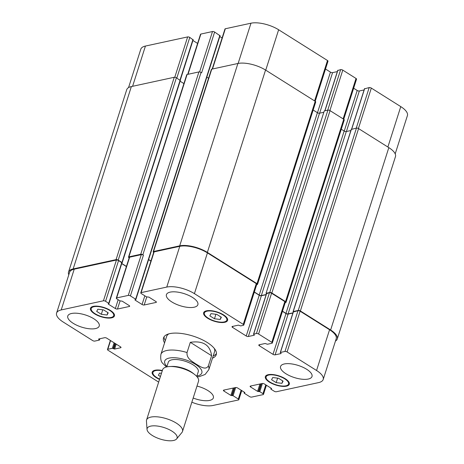 <?xml version="1.0" encoding="UTF-8"?>
<svg xmlns="http://www.w3.org/2000/svg" width="464" height="464" viewBox="0 0 464 464"><rect width="100%" height="100%" fill="white"/><g stroke="black" fill="none" stroke-linecap="round" stroke-linejoin="round"><path stroke-width="0.7" d="M187.044 352.541L190.31 342.322L211.601 355.72L208.336 365.939C205.535 370.719 199.827 366.218 196.127 364.147C192.56 361.647 186.371 358.66 187.044 352.541A25.149 9.698 -162.3 0 0 166.605 350.529A25.149 9.698 -162.3 0 0 160.909 354.374C160.347 358.713 160.962 361.717 162.76 363.387L166.454 366.972M190.31 342.322C203.064 340.46 210.157 344.932 211.601 355.72M216.444 353.527A27.66 10.666 17.7 0 1 213.202 355.94M165.294 340.646A27.66 10.666 17.7 0 1 164.053 336.806M164.587 342.855A27.66 10.666 17.7 0 1 163.543 337.862A27.66 10.666 17.7 0 1 169.807 333.628A27.66 10.666 17.7 0 1 200.663 338.998A27.66 10.666 17.7 0 1 216.247 354.682A27.66 10.666 17.7 0 1 212.5 358.15M214.246 348.36A25.149 9.698 17.7 0 1 214.554 351.706L208.823 369.663A25.149 9.698 -162.3 0 0 208.336 365.939M160.909 354.374L166.64 336.412A25.149 9.698 17.7 0 1 168.832 333.865M196.759 376.443L198.256 371.774A15.718 6.061 -162.3 0 0 189.399 362.86A15.718 6.061 -162.3 0 0 171.866 359.809A15.718 6.061 -162.3 0 0 168.304 362.216L166.814 366.891M176.633 438.909L181.963 432.436A18.862 7.273 -162.3 0 0 182.509 431.45L198.534 381.228A18.862 7.273 -162.3 0 0 194.567 374.442L192.74 373.021A15.718 6.061 -162.3 0 0 172.074 366.427L169.766 366.525A18.862 7.273 -162.3 0 0 166.872 366.879A18.862 7.273 -162.3 0 0 162.597 369.762L146.572 419.984A18.862 7.273 -162.3 0 0 146.444 421.103L147.036 429.461A15.718 6.061 -162.3 0 0 160.271 439.077A15.718 6.061 -162.3 0 0 176.633 438.909A15.718 6.061 -162.3 0 0 169.267 429.664A15.718 6.061 -162.3 0 0 150.701 426.126A15.718 6.061 -162.3 0 0 147.036 429.461M194.567 374.442A18.862 7.273 -162.3 0 0 169.766 366.525M182.509 431.45A18.862 7.273 -162.3 0 0 171.883 420.755A18.862 7.273 -162.3 0 0 150.841 417.095A18.862 7.273 -162.3 0 0 146.572 419.984M193.036 39.805L189.776 37.422A1.572 0.603 -162.3 0 0 187.647 36.917L145.429 46.058A20.433 7.876 -162.3 0 0 140.801 49.184L128.545 87.603M197.594 43.425L192.925 40.49M219.948 35.716L214.635 32.039A1.572 0.603 -162.3 0 0 212.506 31.535L200.866 34.052A1.572 0.603 -162.3 0 0 200.512 34.295L187.723 74.356M222.105 37.99L219.797 36.534M153.671 252.422A1.572 0.603 17.7 0 1 153.195 251.755A1.572 0.603 17.7 0 1 153.549 251.517L179.69 245.85A20.433 7.876 17.7 0 1 207.356 252.41L257.004 283.661A1.572 0.603 17.7 0 1 257.514 284.351L315.717 101.987A1.572 0.603 -162.3 0 0 315.207 101.297L328.002 61.196A1.572 0.603 -162.3 0 0 327.491 60.506L278.638 29.76A20.433 7.876 -162.3 0 0 250.978 23.2L225.33 28.756A1.572 0.603 -162.3 0 0 224.97 28.994L212.187 69.055M337.345 71.595L332.572 72.628A1.572 0.603 17.7 0 1 330.443 72.123L325.502 69.014M266.504 293.561L266.063 293.283L269.717 292.494A1.572 0.603 17.7 0 1 271.846 292.999L285.54 301.617A1.572 0.603 17.7 0 1 286.05 302.308L344.253 119.944A1.572 0.603 -162.3 0 0 343.737 119.254L356.538 79.153A1.572 0.603 -162.3 0 0 356.027 78.462L342.786 70.128A1.572 0.603 -162.3 0 0 340.657 69.623L337.815 70.482M364.107 89.941L359.333 90.973A1.572 0.603 17.7 0 1 357.205 90.468L353.643 88.224M395.2 153.862L407.409 115.606A20.433 7.876 -162.3 0 0 400.768 106.616L371.322 88.085A1.572 0.603 -162.3 0 0 369.193 87.58L364.571 88.821M96.698 311.402L97.84 309.204L103.6 309.906L108.216 312.811L107.068 315.01L101.309 314.302L96.698 311.402M101.309 314.302L102.747 309.801M107.068 315.01L107.845 312.574M209.85 315.856L210.998 313.658L216.758 314.366L221.369 317.266L220.226 319.464L214.467 318.762L209.85 315.856M214.467 318.762L215.899 314.261M220.226 319.464L220.997 317.034M271.573 379.732L272.716 377.534L278.475 378.235L283.092 381.141L281.944 383.339L276.184 382.632L271.573 379.732M276.184 382.632L277.623 378.131M281.944 383.339L282.721 380.903M160.434 376.542L158.415 375.272L159.564 373.073L161.466 373.305M269.932 382.04A11.786 4.547 -162.3 0 0 281.399 385.944A11.786 4.547 -162.3 0 0 288.562 384.018A11.786 4.547 -162.3 0 0 278.713 376.107A11.786 4.547 -162.3 0 0 266.104 376.849A11.786 4.547 -162.3 0 0 269.932 382.04M269.439 382.145A12.574 4.849 17.7 0 1 265.356 376.611A12.574 4.849 17.7 0 1 278.806 375.817A12.574 4.849 17.7 0 1 289.31 384.256A12.574 4.849 17.7 0 1 281.671 386.309A12.574 4.849 17.7 0 1 269.439 382.145M208.214 318.165A11.786 4.547 -162.3 0 0 219.681 322.068A11.786 4.547 -162.3 0 0 226.838 320.148A11.786 4.547 -162.3 0 0 216.99 312.231A11.786 4.547 -162.3 0 0 204.38 312.98A11.786 4.547 -162.3 0 0 208.214 318.165M207.721 318.269A12.574 4.849 17.7 0 1 203.632 312.742A12.574 4.849 17.7 0 1 217.082 311.947A12.574 4.849 17.7 0 1 227.586 320.386A12.574 4.849 17.7 0 1 219.953 322.439A12.574 4.849 17.7 0 1 207.721 318.269M95.056 313.71A11.786 4.547 -162.3 0 0 106.523 317.614A11.786 4.547 -162.3 0 0 113.686 315.688A11.786 4.547 -162.3 0 0 103.837 307.777A11.786 4.547 -162.3 0 0 91.228 308.519A11.786 4.547 -162.3 0 0 95.056 313.71M94.563 313.815A12.574 4.849 17.7 0 1 90.474 308.282A12.574 4.849 17.7 0 1 103.93 307.487A12.574 4.849 17.7 0 1 114.434 315.926A12.574 4.849 17.7 0 1 106.795 317.979A12.574 4.849 17.7 0 1 94.563 313.815M162.267 370.8A11.786 4.547 -162.3 0 0 152.946 372.395A11.786 4.547 -162.3 0 0 156.78 377.58A11.786 4.547 -162.3 0 0 159.622 379.094M159.523 379.395A12.574 4.849 17.7 0 1 156.287 377.684A12.574 4.849 17.7 0 1 152.198 372.157A12.574 4.849 17.7 0 1 162.365 370.498M191.841 402.195A20.433 7.876 -162.3 0 0 213.022 405.466L238.473 399.956A1.572 0.603 -162.3 0 0 238.832 399.713A1.572 0.603 -162.3 0 0 238.322 399.023L233.067 395.717L230.875 395.421L223.909 391.042A1.572 0.603 17.7 0 1 223.399 390.346A1.572 0.603 17.7 0 1 223.758 390.108L235.59 387.544A1.572 0.603 17.7 0 1 237.719 388.049L244.685 392.428L244.888 392.706L244.11 393.008L244.313 393.281L249.562 396.587A1.572 0.603 -162.3 0 0 251.691 397.091L263.134 394.615A1.572 0.603 -162.3 0 0 263.488 394.371A1.572 0.603 -162.3 0 0 262.978 393.681L259.782 391.668L257.59 391.372L250.624 386.993A1.572 0.603 17.7 0 1 250.113 386.303A1.572 0.603 17.7 0 1 250.473 386.06L262.305 383.496A1.572 0.603 17.7 0 1 264.434 384.001L271.399 388.38L271.602 388.658L270.825 388.96L271.028 389.232L274.224 391.245A1.572 0.603 -162.3 0 0 276.353 391.749L318.571 382.609A20.433 7.876 -162.3 0 0 323.199 379.482A20.433 7.876 -162.3 0 0 316.558 370.492L287.106 351.961A1.572 0.603 -162.3 0 0 284.977 351.457L280.442 352.437L281.138 353.545L275.117 354.844A1.572 0.603 17.7 0 1 272.994 354.339L259.295 345.721A1.572 0.603 17.7 0 1 258.784 345.03A1.572 0.603 17.7 0 1 259.138 344.787L265.159 343.488L267.432 344.247L271.968 343.267A1.572 0.603 -162.3 0 0 272.322 343.024A1.572 0.603 -162.3 0 0 271.811 342.333L258.57 334.005A1.572 0.603 -162.3 0 0 256.441 333.5L253.541 334.19L254.376 335.199L248.362 336.504A1.572 0.603 17.7 0 1 246.233 336L232.534 327.381A1.572 0.603 17.7 0 1 232.023 326.691A1.572 0.603 17.7 0 1 232.377 326.447L238.397 325.142L240.671 325.908L243.432 325.31A1.572 0.603 -162.3 0 0 243.786 325.067A1.572 0.603 -162.3 0 0 243.275 324.377L194.422 293.637A20.433 7.876 -162.3 0 0 166.762 287.077L141.114 292.627A1.572 0.603 -162.3 0 0 140.76 292.871A1.572 0.603 -162.3 0 0 141.271 293.561L146.52 296.867L148.915 297.117L155.875 301.501A1.572 0.603 17.7 0 1 156.385 302.192A1.572 0.603 17.7 0 1 156.032 302.435L144.194 304.999A1.572 0.603 17.7 0 1 142.065 304.494L135.105 300.109L134.902 299.831L135.877 299.489L135.668 299.216L130.419 295.91A1.572 0.603 -162.3 0 0 128.29 295.406L116.655 297.929A1.572 0.603 -162.3 0 0 116.296 298.166A1.572 0.603 -162.3 0 0 116.806 298.857L120.002 300.869L122.2 301.165L129.16 305.55A1.572 0.603 17.7 0 1 129.671 306.24A1.572 0.603 17.7 0 1 129.317 306.478L117.479 309.047A1.572 0.603 17.7 0 1 115.35 308.543L108.39 304.158L108.187 303.879L108.965 303.584L108.756 303.305L105.56 301.293A1.572 0.603 -162.3 0 0 103.437 300.788L61.219 309.935A20.433 7.876 -162.3 0 0 56.591 313.061A20.433 7.876 -162.3 0 0 63.232 322.051L92.678 340.582A1.572 0.603 -162.3 0 0 94.807 341.086L99.342 340.1L98.652 338.998L104.667 337.693A1.572 0.603 17.7 0 1 106.795 338.198L120.495 346.817A1.572 0.603 17.7 0 1 121.005 347.513A1.572 0.603 17.7 0 1 120.646 347.751L114.631 349.056L112.358 348.29L107.822 349.276A1.572 0.603 -162.3 0 0 107.462 349.514A1.572 0.603 -162.3 0 0 107.973 350.204L158.659 382.104M285.928 373.746A16.501 6.363 17.7 0 1 280.563 366.485A16.501 6.363 17.7 0 1 298.219 365.441A16.501 6.363 17.7 0 1 312.005 376.519A16.501 6.363 17.7 0 1 301.983 379.21A16.501 6.363 17.7 0 1 285.928 373.746M171.784 301.919A16.501 6.363 17.7 0 1 166.419 294.657A16.501 6.363 17.7 0 1 184.08 293.613A16.501 6.363 17.7 0 1 197.867 304.691A16.501 6.363 17.7 0 1 187.839 307.383A16.501 6.363 17.7 0 1 171.784 301.919M73.144 323.28A16.501 6.363 17.7 0 1 67.779 316.019A16.501 6.363 17.7 0 1 85.434 314.975A16.501 6.363 17.7 0 1 99.226 326.053A16.501 6.363 17.7 0 1 89.198 328.75A16.501 6.363 17.7 0 1 73.144 323.28M196.991 386.071A16.501 6.363 17.7 0 1 213.365 397.886A16.501 6.363 17.7 0 1 193.175 398.031M293.364 311.941L297.987 310.7A1.572 0.603 17.7 0 1 300.115 311.205L329.562 329.736A20.433 7.876 17.7 0 1 336.203 338.726L323.199 379.482M282.437 311.344L285.998 313.583A1.572 0.603 -162.3 0 0 288.127 314.087L292.9 313.055M266.609 293.596L269.451 292.743A1.572 0.603 17.7 0 1 271.579 293.248L284.821 301.577A1.572 0.603 17.7 0 1 285.331 302.273L272.322 343.024M254.301 292.134L259.237 295.243A1.572 0.603 -162.3 0 0 261.365 295.748L266.139 294.715M140.76 292.871L153.764 252.114A1.572 0.603 17.7 0 1 154.123 251.871L179.771 246.32A20.433 7.876 17.7 0 1 207.431 252.88L256.285 283.62A1.572 0.603 17.7 0 1 256.795 284.316L243.786 325.067M148.59 259.654L150.899 261.11M116.296 298.166L129.305 257.41A1.572 0.603 17.7 0 1 129.659 257.172L141.3 254.649A1.572 0.603 17.7 0 1 143.428 255.154L130.419 295.91M121.719 263.604L126.388 266.545M56.591 313.061L69.594 272.304A20.433 7.876 17.7 0 1 74.223 269.178L116.441 260.037A1.572 0.603 17.7 0 1 118.569 260.542L121.968 262.827L108.965 303.584M68.8 274.804A20.433 7.876 17.7 0 1 68.533 272.055A20.433 7.876 17.7 0 1 73.161 268.929L116.07 259.631A1.572 0.603 17.7 0 1 118.198 260.136L121.962 262.508L121.945 262.897M129.16 257.856L129.044 257.787A1.572 0.603 17.7 0 1 128.534 257.097A1.572 0.603 17.7 0 1 128.893 256.853L140.725 254.289A1.572 0.603 17.7 0 1 142.854 254.794L143.428 255.154M121.765 263.471L126.434 266.406M293.265 311.901L293.219 311.541L298.253 310.451A1.572 0.603 17.7 0 1 300.376 310.955L330.629 329.991A20.433 7.876 17.7 0 1 337.27 338.975A20.433 7.876 17.7 0 1 335.455 341.063M282.477 311.205L285.969 313.397A1.572 0.603 -162.3 0 0 288.098 313.902L292.964 312.852M148.631 259.515L150.939 260.971M286.05 302.308A1.572 0.603 17.7 0 1 285.696 302.545L285.209 302.656M257.514 284.351A1.572 0.603 17.7 0 1 257.16 284.589L256.673 284.699M180.223 80.516L176.395 77.772A1.572 0.603 -162.3 0 0 174.267 77.268L131.358 86.565A20.433 7.876 -162.3 0 0 126.73 89.691L68.533 272.055M183.906 83.59L180.119 81.2M208.568 78.248L206.834 77.152M214.635 32.039L201.625 72.79L201.057 72.43A1.572 0.603 -162.3 0 0 198.928 71.926L187.091 74.489A1.572 0.603 -162.3 0 0 186.737 74.733L128.534 257.097M337.27 338.975L395.467 156.617A20.433 7.876 -162.3 0 0 388.826 147.627L358.579 128.592A1.572 0.603 -162.3 0 0 356.451 128.087L351.335 129.433M257.004 283.661L315.207 101.297L265.553 70.052A20.433 7.876 -162.3 0 0 237.893 63.487L211.752 69.153A1.572 0.603 -162.3 0 0 211.393 69.391L153.195 251.755M350.871 130.552L346.295 131.538A1.572 0.603 17.7 0 1 344.166 131.034L341.289 129.224M285.54 301.617L343.737 119.254L330.043 110.635A1.572 0.603 -162.3 0 0 327.915 110.13L324.266 110.919L266.063 293.283M323.837 112.265L319.534 113.199A1.572 0.603 17.7 0 1 317.405 112.694L313.154 110.014M254.342 291.995L259.208 295.058A1.572 0.603 -162.3 0 0 261.336 295.562L266.203 294.507M196.904 376.002A19.488 7.517 -162.3 0 0 195.808 364.536A19.488 7.517 -162.3 0 0 169.128 358.086A19.488 7.517 -162.3 0 0 166.959 366.45M241.135 390.201L238.322 399.023M235.683 387.527L233.067 395.717M234.703 387.736L232.22 395.519M233.224 388.055L230.875 395.421M234.21 387.846L231.722 395.624M224.24 390.004L223.909 391.042M244.453 392.283L244.25 392.909M265.797 384.859L262.978 393.681M262.398 383.479L259.782 391.668M261.418 383.687L258.935 391.471M259.939 384.006L257.59 391.372M260.925 383.798L258.436 391.575M250.954 385.955L250.624 386.993M271.167 388.235L270.964 388.861M329.562 329.736L316.558 370.492M300.115 311.205L287.106 351.961M297.987 310.7L284.977 351.457M293.451 311.68L280.442 352.437M288.127 314.087L275.117 354.844M285.998 313.583L272.994 354.339M259.625 344.682L259.295 345.721M284.821 301.577L271.811 342.333M271.579 293.248L258.57 334.005M269.451 292.743L256.441 333.5M266.69 293.341L253.68 334.097M261.365 295.748L248.362 336.504M259.237 295.243L246.233 336M232.864 326.343L232.534 327.381M256.285 283.62L243.275 324.377M207.431 252.88L194.422 293.637M179.771 246.32L166.762 287.077M154.123 251.871L141.114 292.627M156.235 301.791L156.032 302.435M146.752 296.977L144.194 304.999M144.838 295.806L142.065 304.494M135.239 299.698L135.105 300.109M141.3 254.649L128.29 295.406M129.659 257.172L116.655 297.929M129.52 305.84L129.317 306.478M120.077 300.91L117.479 309.047M118.169 299.715L115.35 308.543M108.524 303.746L108.39 304.158M121.765 262.549L108.756 303.305M118.569 260.542L105.56 301.293M116.441 260.037L103.437 300.788M74.223 269.178L61.219 309.935M99.58 338.795L99.284 339.729M98.844 338.958L98.71 339.37M120.855 347.107L120.646 347.751M116.203 344.12L114.631 349.056M115.443 343.638L113.779 348.853M114.869 343.285L113.21 348.493M114.109 342.803L112.358 348.29M110.594 340.588L107.822 349.276M387.875 147.024L400.768 106.616M358.423 128.499L371.322 88.085M356.253 128.128L369.193 87.58M351.712 129.114L364.658 88.566M346.393 131.521L359.333 90.973M344.242 131.08L357.205 90.468M343.128 118.871L356.027 78.462M329.887 110.542L342.786 70.128M327.717 110.171L340.657 69.623M324.957 110.768L337.896 70.221M319.632 113.175L332.572 72.628M317.48 112.74L330.443 72.123M314.592 100.908L327.491 60.506M265.739 70.168L278.638 29.76M238.131 63.44L250.978 23.2M212.489 68.991L225.33 28.756M199.613 71.926L212.506 31.535M188.024 74.292L200.866 34.052M180.009 80.046L192.972 39.434M176.813 78.039L189.776 37.422M174.777 77.244L187.647 36.917M132.588 86.298L145.429 46.058M121.962 262.508L180.16 80.144M128.893 256.853L187.091 74.489M140.725 254.289L198.928 71.926M142.854 254.794L201.057 72.43M135.668 299.216L219.884 35.339M153.549 251.517L211.752 69.153M179.69 245.85L237.893 63.487M207.356 252.41L265.553 70.052M259.208 295.058L317.405 112.694M261.336 295.562L319.534 113.199M269.717 292.494L327.915 110.13M271.846 292.999L330.043 110.635M285.969 313.397L344.166 131.034M288.098 313.902L346.295 131.538M293.219 311.541L351.422 129.178M298.253 310.451L356.451 128.087M300.376 310.955L358.579 128.592M330.629 329.991L388.826 147.627M73.161 268.929L131.358 86.565M116.07 259.631L174.267 77.268M176.395 77.772L118.198 260.136M197.142 376.89L199.189 376.652L205.111 374.477L208.823 369.663M288.562 384.018L289.072 382.411M266.104 376.849L266.614 375.243M226.838 320.148L227.354 318.542M204.38 312.98L204.897 311.373M113.686 315.688L114.196 314.082M91.228 308.519L91.739 306.913M152.946 372.395L153.462 370.788M238.832 399.713L241.744 390.584M244.11 393.008L244.36 392.225M263.488 394.371L266.406 385.242M270.825 388.96L271.075 388.177M280.297 352.536L293.306 311.779M253.541 334.19L266.545 293.439M99.487 340.008L99.893 338.726M107.462 349.514L110.357 340.443M351.596 129.137L364.513 88.659M324.835 110.797L337.751 70.319M180.252 80.208L193.175 39.707M180.368 80.423L122.165 262.786M220.087 35.618L135.877 299.489M351.277 129.27L293.08 311.634"/></g></svg>
